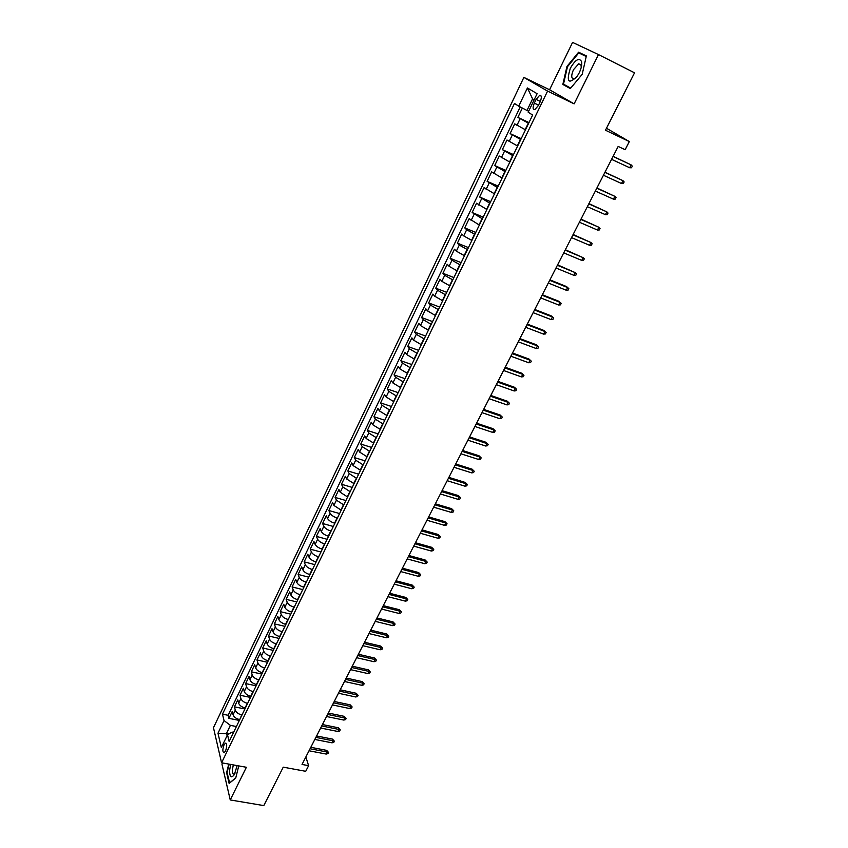 <?xml version="1.0" encoding="UTF-8"?>
<svg xmlns="http://www.w3.org/2000/svg" width="848" height="848" viewBox="0 0 848 848"><rect width="100%" height="100%" fill="white"/><g stroke="black" fill="none" stroke-linecap="round" stroke-linejoin="round"><path stroke-width="1.27" d="M225.515 751.031C227.126 746.367 227.094 743.738 225.398 743.166L224.042 744.851C222.43 749.505 222.473 752.123 224.158 752.706L225.515 751.031M222.589 762.956L221.975 764.228L230.243 799.94L263.802 805.6L283.243 767.164L305.715 771.309L308.619 765.67L305.852 756.988M523.873 77.391L213.463 727.701L221.572 762.776L547.575 91.096L523.873 77.391L549.568 89.761L574.138 103.859L598.487 54.569L572.57 42.4L549.568 89.761M598.487 54.569L634.537 72.811L605.483 130.232L629.322 141.574L606.49 128.26M522.357 108.056L517.863 117.384L529.004 122.557M525.484 129.829L514.747 123.882L510.083 133.581L521.213 138.659M517.63 146.047L506.987 140.015L502.355 149.63L513.475 154.612M509.839 162.116L499.292 156.021L494.702 165.551L505.811 170.448M502.122 178.059L491.66 171.879L487.112 181.334L498.2 186.136M494.469 193.853L484.102 187.609L479.597 196.99L490.663 201.697M486.879 209.52L476.597 203.213L472.135 212.498L483.19 217.12M479.353 225.059L469.167 218.667L464.736 227.889L475.781 232.426M471.891 240.461L463.708 235.903L461.789 234.006L457.401 243.143L468.425 247.595M464.492 255.736L456.362 251.156L454.475 249.217L450.118 258.28L461.142 262.647M457.157 270.872L449.069 266.293L447.225 264.29L442.91 273.279L453.913 277.561M449.875 285.893L441.84 281.303L440.038 279.246L435.755 288.161L446.748 292.359M442.667 300.786L434.674 296.175L432.904 294.076L428.653 302.916L439.635 307.04M435.501 315.551L427.572 310.94L425.834 308.789L421.626 317.555L432.575 321.593M428.41 330.201L420.523 325.568L418.827 323.374L414.64 332.066L425.59 336.031M421.371 344.733L413.527 340.09L411.863 337.843L407.718 346.461L418.647 350.351M414.396 359.139L406.595 354.485L404.962 352.185L400.85 360.75L411.768 364.555M407.464 373.427L399.715 368.774L398.125 366.421L394.044 374.911L404.941 378.643M400.606 387.6L392.9 382.936L391.331 380.54L387.282 388.956L398.168 392.624M393.79 401.666L386.126 396.981L384.6 394.553L380.582 402.895L391.447 406.489M387.038 415.605L379.416 410.92L377.922 408.439L373.936 416.728L384.791 420.248M380.328 429.448L372.76 424.753L371.286 422.23L367.343 430.445L378.176 433.89M373.682 443.165L366.156 438.469L364.714 435.904L360.792 444.055L371.615 447.437M367.089 456.786L359.594 452.069L358.195 449.461L354.305 457.56L365.106 460.867M360.538 470.29L353.097 465.573L351.719 462.923L347.86 470.947L358.651 474.191M354.051 483.689L346.652 478.972L345.306 476.279L341.468 484.24L352.249 487.42M347.606 496.992L340.249 492.253L338.935 489.529L335.13 497.426L345.889 500.543M341.214 510.178L333.9 505.44L332.607 502.673L328.844 510.507L339.582 513.559M334.875 523.269L334.568 523.184C331.102 522.05 328.78 520.492 327.593 518.52L326.342 515.711L322.6 523.492L333.317 526.481M328.589 536.254L328.271 536.169C324.816 535.056 322.505 533.498 321.35 531.505L320.12 528.654L316.399 536.381L327.116 539.296M322.346 549.144L322.028 549.059C318.583 547.956 316.283 546.398 315.138 544.384L313.94 541.501L310.262 549.165L320.947 552.016M316.145 561.927L315.838 561.842C312.393 560.761 310.114 559.203 308.99 557.168L307.813 554.242L304.156 561.842L314.831 564.641M309.997 574.615L309.69 574.531C306.255 573.471 303.987 571.902 302.874 569.845L301.729 566.899L298.104 574.435L308.757 577.17M303.902 587.208L303.595 587.134C300.16 586.085 297.902 584.516 296.821 582.428L295.698 579.449L292.094 586.933L302.736 589.604M297.849 599.706L297.531 599.631C294.118 598.593 291.871 597.024 290.8 594.925L289.709 591.904L286.136 599.335L296.758 601.942M291.839 612.108L291.532 612.033C288.119 611.016 285.882 609.447 284.833 607.316L283.762 604.264L280.222 611.641L290.822 614.196M285.871 624.414L285.564 624.34C282.161 623.333 279.935 621.764 278.907 619.623L277.868 616.528L274.349 623.852L284.939 626.354M279.957 636.625L279.649 636.551C276.247 635.565 274.042 633.997 273.024 631.834L272.007 628.707L268.519 635.968L279.087 638.417M274.084 648.752L273.777 648.678C270.385 647.713 268.191 646.134 267.194 643.95L266.198 640.791L262.732 647.999L273.289 650.395M268.254 660.783L267.947 660.709C264.565 659.755 262.382 658.175 261.396 655.981L260.431 652.79L256.986 659.945L267.533 662.277M262.467 672.718L262.17 672.655C258.788 671.711 256.615 670.132 255.651 667.917L254.707 664.694L251.294 671.807L261.809 674.086M256.732 684.58L256.425 684.506C253.054 683.583 250.891 682.004 249.937 679.767L249.026 676.524L245.634 683.573L256.138 685.799M251.029 696.346L250.722 696.282C247.362 695.371 245.21 693.781 244.277 691.523L243.376 688.247L240.016 695.254L250.499 697.427M245.369 708.016L245.061 707.963C241.701 707.062 239.571 705.483 238.659 703.204L237.779 699.897L234.44 706.84L244.913 708.97M629.322 141.574L625.146 149.704L618.181 146.428L302.036 764.44L308.619 765.67M536.095 99.417L534.304 103.127C532.544 107.548 532.724 109.721 534.834 109.646L538.321 105.597L540.134 101.866C541.893 97.435 541.724 95.262 539.614 95.336L536.095 99.417L540.335 101.431M233.571 732.375L232.076 732.089L227.508 734.813L229.151 741.502L532.639 115.052L528.177 112.201L537.102 93.704L527.445 87.969L518.722 106.17L514.482 103.456L222.473 714.175L224.042 720.577L230.391 725.358L226.511 733.403L227.073 735.714M227.508 734.813L221.349 747.565L217.978 733.213L224.042 720.577M241.998 714.991L241.691 714.928C238.33 714.037 236.2 712.458 235.299 710.168L234.44 706.84M239.751 719.613L241.691 714.928M247.627 703.363L247.319 703.299C243.959 702.398 241.818 700.808 240.896 698.54L240.016 695.254M253.308 691.65L253.001 691.586C249.63 690.664 247.478 689.085 246.535 686.838L245.634 683.573M259.022 679.842L258.714 679.778C255.333 678.845 253.17 677.266 252.216 675.04L251.294 671.807M264.777 667.959L264.47 667.885C261.089 666.941 258.916 665.362 257.94 663.147L256.986 659.945M270.586 655.981L270.279 655.907C266.887 654.953 264.693 653.373 263.707 651.179L262.732 647.999M276.427 643.908L276.119 643.844C272.727 642.869 270.523 641.289 269.516 639.116L268.519 635.968M282.32 631.749L282.013 631.675C278.61 630.689 276.395 629.11 275.377 626.958L274.349 623.852M288.256 619.496L287.949 619.422C284.536 618.415 282.31 616.846 281.271 614.715L280.222 611.641M294.235 607.157L293.927 607.083C290.504 606.055 288.267 604.486 287.218 602.377L286.136 599.335M300.266 594.713L299.948 594.639C296.524 593.6 294.277 592.031 293.207 589.943L292.094 586.933M306.329 582.184L306.022 582.099C302.588 581.05 300.33 579.481 299.238 577.414L298.104 574.435M312.456 569.549L312.138 569.474C308.704 568.404 306.425 566.835 305.312 564.789L304.156 561.842M318.615 556.829L318.307 556.744C314.862 555.652 312.573 554.094 311.439 552.059L310.262 549.165M324.837 544.003L324.519 543.918C321.063 542.805 318.763 541.247 317.618 539.243L316.399 536.381M331.091 531.071L330.784 530.986C327.317 529.862 325.007 528.304 323.841 526.322L322.6 523.492M337.409 518.043L337.091 517.958C333.624 516.814 331.303 515.266 330.116 513.305L328.844 510.507M343.769 504.91L336.433 500.182L335.13 497.426M350.182 491.681L342.804 486.953L341.468 484.24M356.637 478.346L349.217 473.619L347.86 470.947M363.156 464.905L355.694 460.188L354.305 457.56M369.717 451.348L362.213 446.642L360.792 444.055M376.332 437.695L368.785 432.989L367.343 430.445M383.01 423.926L375.41 419.23L373.936 416.728M389.73 410.04L382.098 405.365L380.582 402.895M396.504 396.048L388.829 391.384L387.282 388.956M403.341 381.95L395.613 377.286L394.044 374.911M410.231 367.725L402.461 363.071L400.85 360.75M417.174 353.383L409.361 348.74L407.718 346.461M424.18 338.935L416.315 334.303L414.64 332.066M431.24 324.36L423.332 319.738L421.626 317.555M438.363 309.658L430.402 305.047L428.653 302.916M445.539 294.839L437.536 290.239L435.755 288.161M452.779 279.904L444.723 275.314L442.91 273.279M460.082 264.83L451.984 260.251L450.118 258.28M467.439 249.641L459.287 245.072L457.401 243.143M474.869 234.313L466.665 229.755L464.736 227.889M482.353 218.858L472.135 212.498M489.9 203.276L479.597 196.99M497.522 187.556L487.112 181.334M505.196 171.699L494.702 165.551M512.945 155.703L502.355 149.63M520.767 139.57L510.083 133.581M528.643 123.299L517.863 117.384M520.216 106.943L228.144 715.299L228.907 718.351L239.359 720.429M239.454 719.549C236.094 718.669 233.974 717.09 233.073 714.79L232.225 711.461L228.907 718.351M534.145 99.841L532.586 98.887L527 110.463L518.722 106.17M528.643 111.236L527 110.463M574.138 103.859L547.575 91.096M230.243 799.94L246.376 767.281L221.572 762.776M229.055 733.891L217.978 733.213M236.401 726.535L230.391 725.358M228.144 715.299L222.473 714.175M532.586 98.887L527.445 87.969M225.409 743.166L226.151 743.314M566.952 66.462L562.839 84.461L570.322 88.584L582.194 74.327L586.36 55.926L578.612 52.194L566.952 66.462L567.471 66.727L578.771 52.894L586.233 56.498M228.759 764.08L226.607 772.708L229.119 783.435L235.744 778.019L238.754 765.892M586.339 56.042L584.304 55.576M568.881 87.132L570.545 88.319M584.611 55.205L578.612 52.194M568.828 87.376L562.839 84.461M629.682 167.756L631.484 167.756L632.311 166.176L631.166 164.904L629.682 167.756L611.578 159.339M613.051 156.456L631.166 164.904L613.136 156.297M579.237 72.801C581.368 68.275 582.141 64.533 581.558 61.597C579.11 57.399 575.379 59.604 570.354 68.211C566.146 81.98 568.414 84.705 577.149 76.373L579.237 72.801M581.198 67.586L581.113 65.264L578.728 63.801L573.428 69.769C570.948 75.875 571.223 78.896 574.244 78.843L576.417 77.38M570.704 88.128L563.485 84.164L567.471 66.727M230.656 764.43L229.585 770.503C229.691 777.128 231.271 778.506 234.334 774.637L237.143 765.606M233.327 764.907L232.363 769.783C232.288 772.931 232.903 774.362 234.196 774.076L234.928 773.546M229.649 783.001L227.073 772.592L229.183 764.154M235.786 777.849L229.511 782.98M621.52 183.518L623.333 183.507L624.139 181.938L622.994 180.688L621.52 183.518L603.437 175.26M604.889 172.409L622.994 180.688L604.995 172.208M613.433 199.153L615.235 199.132L616.04 197.573L614.885 196.354L613.433 199.153L595.36 191.054M596.801 188.214L614.885 196.354L596.928 187.98M605.408 214.661L607.21 214.618L608.016 213.071L606.85 211.873L605.408 214.661L587.346 206.7M588.788 203.902L606.85 211.873L588.925 203.615M597.448 230.031L599.26 229.978L600.045 228.441L598.879 227.275L597.448 230.031L579.407 222.229M580.827 219.441L598.879 227.275L580.997 219.123M589.561 245.273L591.363 245.199L592.148 243.683L590.982 242.539L589.561 245.273L571.531 237.62M572.951 234.854L590.982 242.539L573.131 234.493M581.739 260.389L583.541 260.304L584.325 258.799L583.138 257.675L581.739 260.389L563.729 252.874M565.128 250.139L583.138 257.675L565.33 249.747M573.979 275.377L575.781 275.282L576.555 273.787L575.368 272.685L573.979 275.377L555.991 268.01M557.38 265.297L575.368 272.685L557.602 264.862M549.684 280.328L567.662 287.578L566.528 286.56L568.86 288.649L567.662 287.578L566.284 290.249L548.306 283.02M566.528 286.56L549.928 279.861M568.86 288.649L568.086 290.133L566.284 290.249M542.063 295.231L560.019 302.344L558.906 301.294L561.217 303.393L560.019 302.344L558.652 304.994L540.695 297.902M558.906 301.294L542.317 294.722M561.217 303.393L560.454 304.856L558.652 304.994M534.505 310.008L552.44 316.993L551.348 315.922L553.649 318.011L552.44 316.993L551.083 319.611L533.148 312.658M551.348 315.922L534.781 309.467M553.649 318.011L552.885 319.463L551.083 319.611M527 324.667L544.925 331.515L543.844 330.423L546.133 332.511L544.925 331.515L543.579 334.112L525.665 327.296M543.844 330.423L527.297 324.095M546.133 332.511L545.381 333.953L543.579 334.112M519.57 339.211L537.462 345.92L536.413 344.797L538.681 346.896L537.462 345.92L536.127 348.496L518.234 341.818M536.413 344.797L519.877 338.606M538.681 346.896L537.939 348.327L536.127 348.496M512.192 353.627L530.074 360.209L529.035 359.064L531.283 361.163L530.074 360.209L528.749 362.764L510.867 356.213M529.035 359.064L512.521 352.991M531.283 361.163L530.551 362.584L528.749 362.764M504.867 367.937L522.739 374.381L521.711 373.215L523.958 375.314L522.739 374.381L521.425 376.915L503.564 370.491M521.711 373.215L505.217 367.258M523.958 375.314L523.227 376.724L521.425 376.915M497.617 382.119L515.457 388.437L514.45 387.25L516.686 389.349L515.457 388.437L514.153 390.96L496.313 384.663M514.45 387.25L497.977 381.409M516.686 389.349L515.955 390.748L514.153 390.96M490.42 396.196L508.238 402.387L507.252 401.178L509.468 403.277L508.238 402.387L506.945 404.888L489.126 398.708M507.252 401.178L490.791 395.454M509.468 403.277L508.747 404.666L506.945 404.888M483.275 410.146L501.073 416.22L500.108 414.99L502.313 417.089L501.073 416.22L499.79 418.7L481.993 412.647M500.108 414.99L483.667 409.383M502.313 417.089L501.603 418.467L499.79 418.7M476.194 424L493.971 429.947L493.027 428.696L495.211 430.795L493.971 429.947L492.699 432.406L474.922 426.48M493.027 428.696L476.608 423.194M495.211 430.795L494.501 432.162L492.699 432.406M469.167 437.738L486.922 443.568L485.989 442.296L488.172 444.394L486.922 443.568L485.66 446.006L467.905 440.197M485.989 442.296L469.591 436.9M488.172 444.394L487.462 445.741L485.66 446.006M462.192 451.359L479.936 457.072L479.014 455.779L481.176 457.878L479.936 457.072L478.685 459.489L460.952 453.807M479.014 455.779L462.637 450.5M481.176 457.878L480.487 459.224L478.685 459.489M455.281 464.884L472.993 470.47L472.092 469.167L474.244 471.265L472.993 470.47L471.753 472.877L454.04 467.301M472.092 469.167L455.736 463.994M474.244 471.265L473.555 472.59L471.753 472.877M448.422 478.293L466.114 483.773L465.234 482.438L467.365 484.537L466.114 483.773L464.884 486.158L447.193 480.699M465.234 482.438L448.889 477.371M467.365 484.537L466.686 485.862L464.884 486.158M441.607 491.596L459.287 496.96L458.418 495.614L460.538 497.712L459.287 496.96L458.058 499.334L440.388 493.981M458.418 495.614L442.094 490.653M460.538 497.712L459.86 499.027L458.058 499.334M434.854 504.804L452.503 510.061L451.655 508.683L453.765 510.782L452.503 510.061L451.295 512.404L433.646 507.168M451.655 508.683L435.353 503.829M453.765 510.782L453.097 512.086L451.295 512.404M428.155 517.905L445.783 523.046L444.946 521.658L447.044 523.757L445.783 523.046L444.575 525.378L426.957 520.248M444.946 521.658L428.664 516.898M447.044 523.757L446.377 525.05L444.575 525.378M421.509 530.901L439.116 535.936L438.289 534.526L440.377 536.625L439.116 535.936L437.918 538.247L420.311 533.233M438.289 534.526L422.028 529.873M440.377 536.625L439.72 537.908L437.918 538.247M414.905 543.801L432.491 548.73L431.685 547.299L433.763 549.398L432.491 548.73L431.303 551.02L413.729 546.112M431.685 547.299L415.446 542.741M433.763 549.398L433.105 550.67L431.303 551.02M408.365 556.595L425.919 561.418L425.134 559.977L427.201 562.076L425.919 561.418L424.742 563.697L407.188 558.896M425.134 559.977L408.916 555.514M427.201 562.076L426.544 563.337L424.742 563.697M401.867 569.294L419.4 574.011L418.626 572.559L420.682 574.658L419.4 574.011L418.234 576.269L400.701 571.573M418.626 572.559L402.429 568.192M420.682 574.658L420.036 575.909L418.234 576.269M395.422 581.898L412.934 586.519L412.17 585.046L414.216 587.134L412.934 586.519L411.768 588.756L394.267 584.166M412.17 585.046L395.995 580.774M414.216 587.134L413.57 588.374L411.768 588.756M389.02 594.406L406.51 598.921L405.768 597.427L407.793 599.525L406.51 598.921L405.365 601.147L387.875 596.653M405.768 597.427L389.614 593.25M407.793 599.525L407.157 600.755L405.365 601.147M382.671 606.818L400.139 611.238L399.408 609.723L401.422 611.821L400.139 611.238L398.995 613.443L381.536 609.044M399.408 609.723L383.275 605.642M401.422 611.821L400.786 613.04L398.995 613.443M376.364 619.146L393.811 623.45L393.09 621.934L395.104 624.022L393.811 623.45L392.677 625.644L375.24 621.351M393.09 621.934L376.978 617.938M395.104 624.022L394.468 625.241L392.677 625.644M370.11 631.368L387.536 635.587L386.826 634.039L388.829 636.138L387.536 635.587L386.412 637.76L368.997 633.562M386.826 634.039L370.746 630.138M388.829 636.138L388.204 637.336L386.412 637.76M363.909 643.505L381.303 647.618L380.614 646.07L382.596 648.158L381.303 647.618L380.19 649.78L362.796 645.678M380.614 646.07L364.545 642.254M382.596 648.158L381.982 649.356L380.19 649.78M357.75 655.546L375.123 659.574L374.445 657.995L376.417 660.094L375.123 659.574L374.01 661.716L356.637 657.698M374.445 657.995L358.397 654.274M376.417 660.094L375.802 661.281L374.01 661.716M351.634 667.503L368.975 671.425L368.318 669.846L370.279 671.934L368.975 671.425L367.884 673.556L350.531 669.644M368.318 669.846L352.291 666.199M370.279 671.934L369.664 673.111L367.884 673.556M345.56 679.365L362.891 683.202L362.234 681.601L364.184 683.689L362.891 683.202L361.799 685.311L344.479 681.485M362.234 681.601L346.238 678.05M364.184 683.689L363.58 684.866L361.799 685.311M339.539 691.141L356.838 694.894L356.202 693.272L358.142 695.36L356.838 694.894L355.757 696.982L338.458 693.251M356.202 693.272L340.218 689.806M358.142 695.36L357.538 696.526L355.757 696.982M333.561 702.833L350.828 706.49L350.203 704.858L352.143 706.946L350.828 706.49L349.758 708.568L332.48 704.921M350.203 704.858L334.25 701.476M352.143 706.946L351.538 708.101L349.758 708.568M327.625 714.44L344.871 718.012L344.256 716.359L346.175 718.447L344.871 718.012L343.8 720.069L326.554 716.518M344.256 716.359L328.324 713.051M346.175 718.447L345.581 719.592L343.8 720.069M321.731 725.952L338.956 729.439L338.352 727.785L340.26 729.863L338.956 729.439L337.896 731.485L320.671 728.019M338.352 727.785L322.441 724.552M340.26 729.863L339.677 731.008L337.896 731.485M315.88 737.389L333.084 740.792L332.49 739.117L334.388 741.205L333.084 740.792L332.024 742.827L314.831 739.445M332.49 739.117L316.601 735.969M334.388 741.205L333.805 742.329L332.024 742.827M310.071 748.742L327.243 752.059L326.671 750.374L328.558 752.452L327.243 752.059L326.204 754.073L309.032 750.777M326.671 750.374L310.803 747.3M328.558 752.452L327.985 753.575L326.204 754.073M245.061 707.963L247.319 703.299M250.722 696.282L253.001 691.586M256.425 684.506L258.714 679.778M262.17 672.655L264.47 667.885M267.947 660.709L270.279 655.907M273.777 648.678L276.119 643.844M279.649 636.551L282.013 631.675M285.564 624.34L287.949 619.422M291.532 612.033L293.927 607.083M297.531 599.631L299.948 594.639M303.595 587.134L306.022 582.099M309.69 574.531L312.138 569.474M315.838 561.842L318.307 556.744M322.028 549.059L324.519 543.918M328.271 536.169L330.784 530.986M334.568 523.184L337.091 517.958M340.907 510.093L343.451 504.825M347.298 496.896L349.864 491.586M353.733 483.593L356.33 478.251M360.23 470.195L362.838 464.81M366.771 456.69L369.399 451.253M373.364 443.069L376.024 437.589M380.01 429.342L382.692 423.82M386.72 415.509L389.412 409.934M393.472 401.56L396.196 395.942M400.288 387.494L403.023 381.833M407.146 373.321L409.913 367.619M414.078 359.022L416.856 353.277M421.053 344.617L423.862 338.818M428.092 330.084L430.922 324.243M435.183 315.435L438.045 309.541M442.338 300.658L445.221 294.722M449.557 285.765L452.461 279.776M456.828 270.745L459.754 264.703M464.163 255.598L467.121 249.503M471.562 240.323L474.541 234.186M479.025 224.921L482.024 218.72M486.551 209.392L489.582 203.138M494.14 193.715L497.193 187.419M501.793 177.91L504.878 171.55M509.521 161.979L512.627 155.555M517.301 145.898L520.439 139.422M525.156 129.68L528.325 123.151M516.941 125.366L520.078 118.847M233.073 714.79L235.299 710.168M238.659 703.204L240.896 698.54M244.277 691.523L246.535 686.838M249.937 679.767L252.216 675.04M255.651 667.917L257.94 663.147M261.396 655.981L263.707 651.179M267.194 643.95L269.516 639.116M273.024 631.834L275.377 626.958M278.907 619.623L281.271 614.715M284.833 607.316L287.218 602.377M290.8 594.925L293.207 589.943M296.821 582.428L299.238 577.414M302.874 569.845L305.312 564.789M308.99 557.168L311.439 552.059M315.138 544.384L317.618 539.243M321.35 531.505L323.841 526.322M327.593 518.52L330.116 513.305M333.9 505.44L336.433 500.182M340.249 492.253L342.804 486.953M346.652 478.972L349.217 473.619M353.097 465.573L355.694 460.188M359.594 452.069L362.213 446.642M366.156 438.469L368.785 432.989M372.76 424.753L375.41 419.23M379.416 410.92L382.098 405.365M386.126 396.981L388.829 391.384M392.9 382.936L395.613 377.286M399.715 368.774L402.461 363.071M406.595 354.485L409.361 348.74M413.527 340.09L416.315 334.303M420.523 325.568L423.332 319.738M427.572 310.94L430.402 305.047M434.674 296.175L437.536 290.239M441.84 281.303L444.723 275.314M449.069 266.293L451.984 260.251M456.362 251.156L459.287 245.072M463.708 235.903L466.665 229.755M471.117 220.512L474.106 214.321M478.59 204.993L481.6 198.75M486.137 189.337L489.169 183.041M493.737 173.554L496.79 167.194M501.401 157.633L504.486 151.22M509.139 141.563L512.256 135.108M538.544 105.141L534.304 103.127M541.194 96.1L539.614 95.336M581.113 65.264L581.558 61.597M581.018 64.936L578.728 63.801"/></g></svg>

